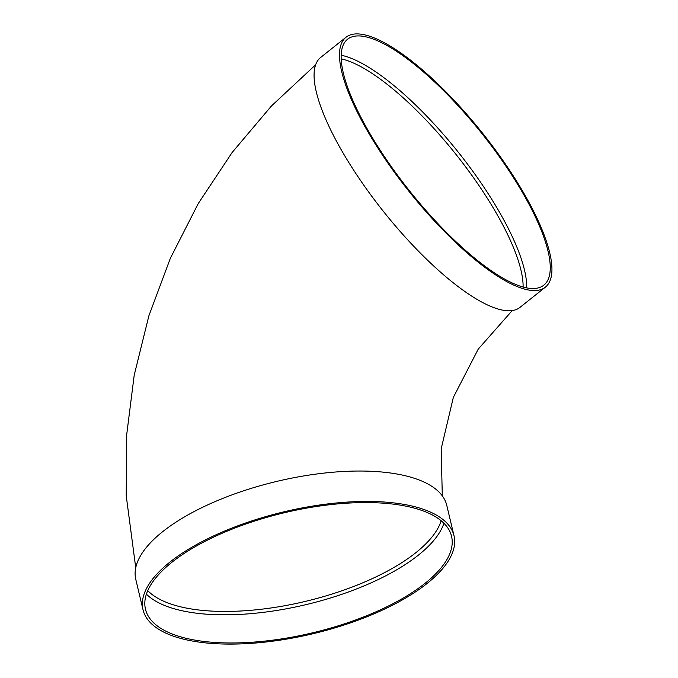 <?xml version="1.0" encoding="UTF-8"?>
<svg xmlns="http://www.w3.org/2000/svg" width="678" height="678" viewBox="0 0 678 678"><rect width="100%" height="100%" fill="white"/><g stroke="black" fill="none" stroke-linecap="round" stroke-linejoin="round"><path stroke-width="1.02" d="M341.229 55.257A157.321 46.163 -128.6 0 1 458.269 152.169A157.321 46.163 -128.6 0 1 526.636 287.879M545.324 287.192L519.916 307.439A159.839 46.901 -128.6 0 1 487.592 305.007A159.839 46.901 -128.6 0 1 358.738 177.822A159.839 46.901 -128.6 0 1 320.669 57.452L346.068 37.205A159.839 46.901 -128.6 0 1 482.372 132.964A159.839 46.901 -128.6 0 1 545.324 287.192A159.839 46.901 -128.6 0 1 512.992 284.76A159.839 46.901 -128.6 0 1 384.146 157.576A159.839 46.901 -128.6 0 1 346.068 37.205M454.006 535.73L446.76 505.322A159.839 62.664 166.6 0 0 276.751 481.405A159.839 62.664 166.6 0 0 135.786 579.402L143.033 609.819A159.839 62.664 166.6 0 0 380.621 610.92A159.839 62.664 166.6 0 0 454.006 535.73A159.839 62.664 166.6 0 0 283.997 511.814A159.839 62.664 166.6 0 0 143.033 609.819M146.397 594.14A157.321 61.673 166.6 0 0 372.62 582.165A157.321 61.673 166.6 0 0 443.929 523.255M379.333 610.319A157.321 61.673 166.6 0 0 451.556 536.315A157.321 61.673 166.6 0 0 284.226 512.78A157.321 61.673 166.6 0 0 145.482 609.234A157.321 61.673 166.6 0 0 379.333 610.319M511.932 282.836A157.321 46.163 -128.6 0 1 385.112 157.652A157.321 46.163 -128.6 0 1 347.636 39.171A157.321 46.163 -128.6 0 1 481.795 133.422A157.321 46.163 -128.6 0 1 543.748 285.218A157.321 46.163 -128.6 0 1 511.932 282.836M523.102 287.04A154.804 45.426 51.4 0 0 499.813 219.384A154.804 45.426 51.4 0 0 341.254 58.893M147.745 590.64A154.804 60.689 166.6 0 0 370.79 579.309A154.804 60.689 166.6 0 0 441.149 520.738M442.293 495.847L441.183 448.811L453.345 397.376L478.244 349.111L512.212 310.592M135.736 567.715L126.227 495.754L126.591 435.479L134.21 375.154L148.889 315.77L170.356 258.267L198.247 203.561L232.122 152.508L271.471 105.954L315.702 64.715"/></g></svg>

